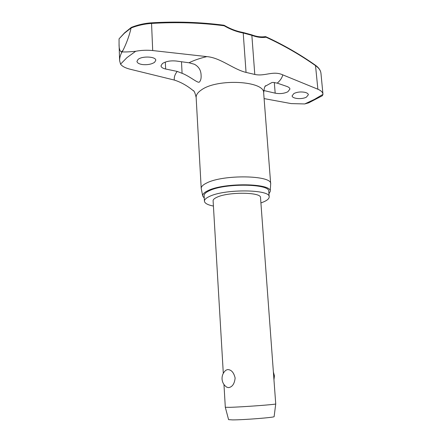 <?xml version="1.0" encoding="UTF-8"?>
<svg xmlns="http://www.w3.org/2000/svg" width="442" height="442" viewBox="0 0 442 442"><rect width="100%" height="100%" fill="white"/><g stroke="black" fill="none" stroke-linecap="round" stroke-linejoin="round"><path stroke-width="0.66" d="M223.696 25.299L224.177 25.78L224.227 25.354C230.387 28.945 236.625 31.31 242.929 32.448L243.21 32.99L251.857 35.332C256.968 37.277 261.697 37.907 266.051 37.211L265.57 36.664M265.089 36.68L266.051 37.211C283.665 45.316 300.201 54.819 315.654 65.72C318.831 67.974 320.594 70.444 320.931 73.123M320.942 73.123L322.975 94.356L322.384 95.71L308.715 102.837L304.759 103.942L291.201 103.599L264.101 98.594M193.695 90.997L193.137 90.577C187.137 85.638 180.866 82.135 174.325 80.063L129.992 69.184C125.301 67.996 122.152 66.317 120.561 64.14L119.6 60.62C119.539 57.858 120.362 54.946 122.064 51.885L121.235 51.941L122.986 50.405C126.594 43.128 129.307 35.647 131.119 27.973C137.793 25.387 144.606 23.874 151.551 23.432L151.092 22.851C176.154 21.349 200.408 22.139 223.867 25.233L224.227 25.354M260.913 202.917L262.659 202.281C267.04 200.546 269.211 198.745 269.178 196.883C270.631 189.347 225.177 188.734 209.663 196.358C206.11 197.972 204.364 199.58 204.425 201.182C204.707 203.287 207.707 204.917 213.414 206.071M269.178 196.883L268.758 191.369C270.189 183.629 224.812 182.916 209.337 190.717C205.79 192.369 204.049 194.016 204.11 195.668L204.425 201.182M270.184 191.53L270.681 183.828C272.233 175.198 223.315 174.281 206.762 182.966C202.988 184.784 201.138 186.612 201.209 188.441L202.723 196.01C202.419 194.209 204.221 192.397 208.11 190.579C224.547 182.264 272.802 183.259 270.184 191.53L268.946 193.806M124.561 32.841L119.058 38.846L124.373 33.244L131.119 27.973M138.037 59.466C141.998 55.78 156.125 56.51 155.783 60.294L154.612 62.272C151.694 64.217 147.738 64.991 142.749 64.593C139.142 64.079 137.208 63.007 136.954 61.377L138.037 59.466M188.994 62.77L194.375 64.256C198.734 66.593 200.977 70.245 201.093 75.201C201.309 78.295 200.778 80.532 199.497 81.919C198.276 83.715 191.734 77.676 183.574 73.908L177.225 71.416L165.651 69.018C162.706 68.355 161.153 67.3 161.004 65.852L162.369 63.587C165.844 61.344 170.452 60.488 176.198 61.024L188.994 62.77C194.055 60.289 200.005 58.239 206.85 56.615L152.7 50.554C146.921 49.979 141.252 50.217 135.694 51.266C129.832 51.874 125.29 52.079 122.064 51.885L122.986 50.405M304.875 92.323C307.052 92.864 308.218 93.665 308.378 94.732L306.461 97.096C302.107 99.632 292.085 98.804 292.118 95.837L293.941 93.511C297.184 91.986 300.825 91.588 304.875 92.323M265.239 86.251L271.929 82.532L273.184 82.422L277.272 83.14L286.908 86.45C288.819 87.146 289.825 88.019 289.935 89.063L287.841 91.77C284.134 93.56 279.908 94.024 275.178 93.163L263.73 90.505M206.85 56.615C220.674 57.775 233.078 69.272 246.05 72.405L254.785 74.449C264.913 76.648 272.952 70.4 282.781 74.858L317.875 89.223L315.489 65.283M322.964 94.146C322.771 92.256 321.074 90.616 317.875 89.223M275.736 403.927L274.123 416.613C275.167 417.425 243.967 419.911 232.647 419.9L228.586 419.64L225.31 407.275L229.757 407.331C242.255 407.016 276.979 404.43 275.736 403.927L260.52 197.624C261.487 192.11 228.553 191.662 217.066 197.187C214.381 198.381 213.061 199.574 213.105 200.773L223.304 373.352M226.956 387.297C223.995 385.358 222.354 382.595 222.05 379.015C221.934 375.501 223.182 372.595 225.79 370.308L227.475 369.578C231.238 369.573 233.79 372.391 235.133 378.032C234.503 383.822 232.315 387.026 228.564 387.64L226.729 387.153M131.152 27.796L131.594 27.332M121.235 51.941C119.649 50.731 118.926 48.012 119.064 43.791L119.058 38.846M204.248 198.104L202.723 196.01M152.7 50.554L151.551 23.432C176.557 21.923 200.767 22.702 224.177 25.78C230.437 29.432 236.785 31.83 243.21 32.99L246.05 72.405M242.929 32.448L251.52 34.774L251.857 35.332L254.785 74.449M322.975 94.356L314.439 99.378L304.759 103.942M120.561 64.14L126.992 57.593L135.694 51.266M270.681 183.828L263.67 93.002C264.868 80.88 217.293 78.179 201.414 89.93C197.789 92.384 196.033 94.903 196.149 97.489L201.209 188.441M282.781 74.858C282.129 77.726 280.294 80.488 277.272 83.14M264.471 90.66L263.681 90.986M174.325 80.063C173.949 77.217 174.916 74.339 177.225 71.416M275.178 93.163L274.311 82.483M165.651 69.018L165.325 62.068M182.076 73.151L181.491 61.742M251.52 34.774C256.504 36.669 261.073 37.288 265.239 36.631L265.758 36.686C283.427 44.819 300.002 54.355 315.494 65.283M193.137 90.577L193.11 90.527C194.099 90.582 195.115 92.903 196.149 97.489M225.31 407.27L223.961 384.49M273.952 379.772L274.438 375.816L273.377 371.976M263.67 93.002C264.101 88.29 264.797 85.859 265.758 85.704L265.62 85.908M124.6 32.807L131.346 27.376M131.412 27.349C137.843 24.835 144.407 23.338 151.092 22.851M320.936 73.19C320.594 70.289 318.787 67.659 315.511 65.3M119.075 44.15L119.6 60.62"/></g></svg>
